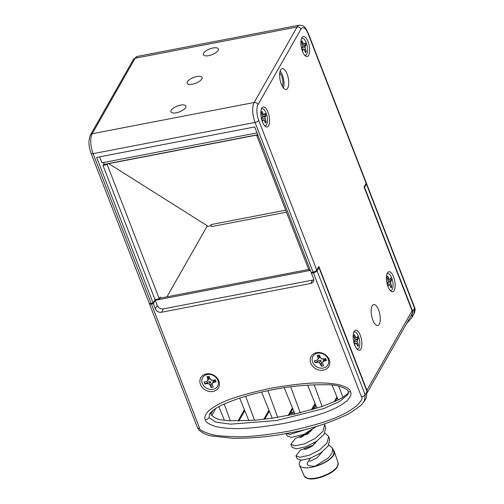 <?xml version="1.0" encoding="UTF-8"?>
<svg xmlns="http://www.w3.org/2000/svg" width="504" height="504" viewBox="0 0 504 504"><rect width="100%" height="100%" fill="white"/><g stroke="black" fill="none" stroke-linecap="round" stroke-linejoin="round"><path stroke-width="0.76" d="M320.865 357.947A1.077 0.895 -150.4 0 0 322.547 358.842M314.553 360.662A6.268 5.235 -150.4 0 0 314.83 361.601A6.268 5.235 -150.4 0 0 315.321 362.596L318.213 360.763L320.62 360.322L321.514 362.596L321.476 366.011L319.309 362.641L317.488 362.326L315.252 362.754A6.268 5.235 29.6 0 1 314.748 361.74A6.268 5.235 29.6 0 1 314.452 360.688L316.682 360.253L318.024 359.327L318.093 357.695L317.268 355.566A6.268 5.235 29.6 0 1 319.435 355.144L320.261 357.273L321.502 358.653L323.322 358.974L325.553 358.546A6.268 5.235 29.6 0 1 326.359 360.612L324.122 361.04L322.787 361.973L323.587 359.749L324.759 359.497L326.435 360.448M321.476 366.011A6.268 5.235 -150.4 0 0 323.505 365.639M317.369 355.414L319.095 356.347L319.523 357.494L318.024 359.327M317.488 362.326L318.213 360.763M319.309 362.641L320.62 360.322M320.544 364.02L321.514 362.596M322.787 361.973L322.718 363.604L323.543 365.734A6.268 5.235 29.6 0 1 321.376 366.15M324.122 361.04L324.759 359.497M318.093 357.695L319.095 356.347M317.526 353.235A8.618 7.195 -150.4 0 0 312.625 362.149A8.618 7.195 -150.4 0 0 323.278 368.065A8.618 7.195 -150.4 0 0 328.18 359.15A8.618 7.195 -150.4 0 0 317.526 353.235M316.575 352.636A10.187 8.505 -150.4 0 0 310.785 363.17A10.187 8.505 -150.4 0 0 323.379 370.163A10.187 8.505 -150.4 0 0 329.169 359.623A10.187 8.505 -150.4 0 0 316.575 352.636M149.367 303.276A3.131 1.203 -21.2 0 0 149.36 303.673A3.131 1.203 -21.2 0 0 151.427 304.044L153.348 303.673L155.27 300.296L310.369 270.383M161.507 312.241L310.609 283.487L312.53 280.111L163.428 308.87L161.507 312.241A4.983 4.158 29.6 0 1 155.352 308.82L153.348 303.673M318.188 267.637L318.912 267.492L317.048 270.761A3.131 1.203 -21.2 0 1 313.368 272.809L311.447 273.181L313.444 278.328A4.983 4.158 29.6 0 1 313.28 281.66A4.983 4.158 29.6 0 1 310.609 283.487M313.368 272.809L361.494 396.875C362.981 397.99 361.33 401.008 356.542 405.928C349.763 410.691 339.501 420.254 288.647 431.216C264.909 435.336 247.306 437.163 235.853 436.697C223.335 436.42 214.893 435.576 210.527 434.171C202.696 431.619 199.036 429.603 199.553 428.11L151.427 304.044M206.281 373.905A10.187 8.505 -150.4 0 0 200.485 384.445A10.187 8.505 -150.4 0 0 213.079 391.438A10.187 8.505 -150.4 0 0 218.868 380.898A10.187 8.505 -150.4 0 0 206.281 373.905M205.418 419.731C203.931 417.684 205.084 414.622 208.889 410.546C215.447 405.922 223.303 398.355 271.02 388.238C316.455 380.23 329.654 383.229 339.047 384.672C346.613 386.933 350.393 389.302 350.393 391.772C351.88 393.813 350.727 396.875 346.922 400.951C340.364 405.581 332.508 413.141 284.791 423.266C239.356 431.273 226.157 428.274 216.764 426.825C209.198 424.563 205.418 422.201 205.418 419.731A3.131 1.203 -21.2 0 0 209.103 417.684L209.569 414.036L211.056 412.133C214.49 409.027 218.541 406.47 223.203 404.46C236.672 398.62 250.916 394.185 265.936 391.142C285.611 386.631 305.953 384.502 326.957 384.754C334.883 384.59 341.68 386.316 347.351 389.932L348.321 391.4L347.943 394.462L339.86 401.329L323.738 408.58L276.658 420.5L230.643 424.154L215.731 422.087L209.103 417.684M159.579 298.223L308.681 269.47M311.447 273.181L311.913 272.355M367.032 391.564L365.173 394.827L364.367 401.171L366.232 397.902L367.032 391.564L318.912 267.492M210.798 412.404L210.962 414.414C214.011 418.005 218.484 419.933 224.381 420.204L230.366 420.771L254.507 420.267L272.236 418.213L294.941 414.042L322.151 406.533L338.159 399.987L342.903 397.347L348.503 392.944M230.366 420.771L224.192 404.006M218.849 406.646L224.381 420.204M342.903 397.347L338.77 386.133M332.098 385.119L338.159 399.987M367.183 391.999A4.983 4.158 -150.4 0 0 366.887 390.272L318.862 266.446L316.796 270.081A3.131 1.203 158.8 0 1 313.11 272.128L311.188 272.5L254.728 126.932L96.636 157.424L153.096 302.986L151.168 303.358A3.131 1.203 158.8 0 1 149.102 302.992L91.041 153.304A3.131 1.203 -21.2 0 0 93.108 153.67A14.887 5.865 -100.9 0 1 92.194 133.736L254.136 102.501A14.887 5.865 79.1 0 0 255.049 122.434L93.108 153.67L151.168 303.358M366.131 183.336L308.07 33.648A3.131 1.203 -21.2 0 0 308.164 33.062L366.225 182.75A3.131 1.203 158.8 0 1 366.131 183.336L364.064 186.971L412.089 310.798A4.983 4.158 29.6 0 1 411.925 314.131L367.321 392.547M286.455 212.159L211.579 226.605L210.817 224.633L285.692 210.193M257.046 132.905L101.953 162.817L99.635 156.845M218.1 50.413A8.001 3.074 -21.2 0 0 218.339 48.913A8.001 3.074 -21.2 0 0 211.428 48.378A8.001 3.074 -21.2 0 0 203.66 53.197A8.001 3.074 -21.2 0 0 203.421 54.697A8.001 3.074 -21.2 0 0 210.338 55.238A8.001 3.074 -21.2 0 0 218.1 50.413M185.604 107.541A8.001 3.074 -21.2 0 0 185.844 106.042A8.001 3.074 -21.2 0 0 178.933 105.506A8.001 3.074 -21.2 0 0 171.165 110.326A8.001 3.074 -21.2 0 0 170.932 111.831A8.001 3.074 -21.2 0 0 177.843 112.367A8.001 3.074 -21.2 0 0 185.604 107.541M201.852 78.977A8.001 3.074 -21.2 0 0 202.091 77.477A8.001 3.074 -21.2 0 0 195.18 76.942A8.001 3.074 -21.2 0 0 187.412 81.761A8.001 3.074 -21.2 0 0 187.179 83.261A8.001 3.074 -21.2 0 0 194.09 83.803A8.001 3.074 -21.2 0 0 201.852 78.977M160.637 298.022L160.259 297.032L159.258 298.796L155.012 299.615L102.967 165.432L104.013 163.958M155.012 299.615L153.096 302.986M159.258 298.796L107.207 164.619L102.967 165.432M108.517 163.491L207.346 225.817L166.969 296.799M107.207 164.619L107.768 163.636M211.226 225.697L206.942 226.523M108.732 163.63L257.261 134.984M406.583 323.524L411.856 317.678L412.663 311.34L364.537 187.274L364.203 187.337M103.459 162.527L104.158 164.336L257.746 134.713M257.374 134.782L256.82 135.759L308.864 269.942L310.105 269.703M256.82 135.759L258.061 135.519M262.42 121.848A10.187 4.013 79.1 0 0 265.243 126.34A10.187 4.013 79.1 0 0 269.331 123.556A10.187 4.013 79.1 0 0 267.964 112.102A10.187 4.013 79.1 0 0 261.759 108.266A10.187 4.013 79.1 0 0 262.42 121.848M302.501 51.377A10.187 4.013 79.1 0 0 305.329 55.862A10.187 4.013 79.1 0 0 309.418 53.078A10.187 4.013 79.1 0 0 308.045 41.63A10.187 4.013 79.1 0 0 301.846 37.794A10.187 4.013 79.1 0 0 302.501 51.377M354.753 345.108A10.187 4.013 79.1 0 0 357.575 349.593A10.187 4.013 79.1 0 0 361.664 346.809A10.187 4.013 79.1 0 0 360.297 335.362A10.187 4.013 79.1 0 0 354.091 331.525A10.187 4.013 79.1 0 0 354.753 345.108M388.011 286.625A10.187 4.013 79.1 0 0 390.839 291.117A10.187 4.013 79.1 0 0 394.928 288.332A10.187 4.013 79.1 0 0 393.555 276.879A10.187 4.013 79.1 0 0 387.356 273.042A10.187 4.013 79.1 0 0 388.011 286.625M287.072 73.975A10.59 4.171 79.1 0 0 282.183 68.645A10.59 4.171 79.1 0 0 281.301 84.111A10.59 4.171 79.1 0 0 286.19 89.441A10.59 4.171 79.1 0 0 287.072 73.975M378.605 309.973A10.59 4.171 79.1 0 0 373.716 304.637A10.59 4.171 79.1 0 0 372.84 320.109A10.59 4.171 79.1 0 0 377.729 325.439A10.59 4.171 79.1 0 0 378.605 309.973M264.499 125.597A8.618 3.396 79.1 0 0 267.378 122.201A8.618 3.396 79.1 0 0 266.118 113.129A8.618 3.396 79.1 0 0 261.343 109.236M264.373 114.458L265.047 113.274A6.268 2.47 -100.9 0 1 265.854 115.34L264.94 117.986L266.156 121.968A6.268 2.47 -100.9 0 1 265.501 123.121L263.894 119.832L263.176 120.047L262.502 121.231A6.268 2.47 -100.9 0 1 261.702 119.158L262.609 116.512L261.393 112.531A6.268 2.47 -100.9 0 1 261.683 111.857A6.268 2.47 -100.9 0 1 262.048 111.384L263.655 114.673L264.373 114.458M265.18 116.525L262.559 116.827L265.583 115.366A6.268 2.47 79.1 0 0 264.896 113.545M262.225 119.983L261.853 119.643M265.438 122.951A6.268 2.47 79.1 0 0 265.608 122.692A6.268 2.47 79.1 0 0 265.885 122.037L264.883 121.521M265.331 119.839L264.083 120.11M264.94 117.986L262.112 118.434M263.894 119.832L261.979 120.009M263.176 120.047L262.036 120.154M262.874 113.513L261.872 113.765M263.655 114.673L262.307 115.07M304.586 55.119A8.618 3.396 79.1 0 0 307.465 51.723A8.618 3.396 79.1 0 0 306.205 42.651A8.618 3.396 79.1 0 0 301.43 38.758M304.46 43.98L305.134 42.796A6.268 2.47 -100.9 0 1 305.934 44.869L305.027 47.508L306.243 51.496A6.268 2.47 -100.9 0 1 305.588 52.643L303.981 49.354L303.263 49.568L302.589 50.753A6.268 2.47 -100.9 0 1 301.783 48.686L302.696 46.04L301.48 42.059A6.268 2.47 -100.9 0 1 301.77 41.378A6.268 2.47 -100.9 0 1 302.135 40.906L303.742 44.195L304.46 43.98M302.633 46.349L305.663 44.894A6.268 2.47 79.1 0 0 304.977 43.067M302.312 49.512L301.94 49.172M305.525 52.479A6.268 2.47 79.1 0 0 305.689 52.221A6.268 2.47 79.1 0 0 305.972 51.559L304.964 51.043M305.418 49.367L304.17 49.631M305.027 47.508L302.198 47.956M305.26 46.053L302.646 46.349M303.981 49.354L302.066 49.531M303.263 49.568L302.117 49.682M302.961 43.035L301.959 43.287M303.742 44.195L302.394 44.591M356.832 348.85A8.618 3.396 79.1 0 0 359.711 345.461A8.618 3.396 79.1 0 0 358.451 336.382A8.618 3.396 79.1 0 0 353.682 332.489M356.706 337.712L357.38 336.527A6.268 2.47 -100.9 0 1 358.186 338.6L357.279 341.239L358.489 345.227A6.268 2.47 -100.9 0 1 357.834 346.374L356.227 343.085L355.509 343.3L354.835 344.484A6.268 2.47 -100.9 0 1 354.035 342.418L354.942 339.772L353.726 335.79A6.268 2.47 -100.9 0 1 354.016 335.11A6.268 2.47 -100.9 0 1 354.381 334.637L355.988 337.926L356.706 337.712M357.512 339.784L354.892 340.08L357.916 338.625A6.268 2.47 79.1 0 0 357.229 336.798M354.558 343.243L354.186 342.903M357.771 346.21A6.268 2.47 79.1 0 0 357.941 345.952A6.268 2.47 79.1 0 0 358.224 345.29L357.216 344.774M357.664 343.098L356.416 343.363M357.279 341.239L354.444 341.687M356.227 343.085L354.312 343.262M355.509 343.3L354.369 343.413M355.207 336.766L354.205 337.019M355.988 337.926L354.64 338.323M390.096 290.373A8.618 3.396 79.1 0 0 392.975 286.978A8.618 3.396 79.1 0 0 391.715 277.906A8.618 3.396 79.1 0 0 386.94 274.012M389.97 279.235L390.644 278.05A6.268 2.47 -100.9 0 1 391.444 280.117L390.537 282.763L391.753 286.744A6.268 2.47 -100.9 0 1 391.098 287.897L389.491 284.609L388.773 284.823L388.099 286.007A6.268 2.47 -100.9 0 1 387.299 283.935L388.206 281.289L386.99 277.307A6.268 2.47 -100.9 0 1 387.28 276.633A6.268 2.47 -100.9 0 1 387.645 276.154L389.252 279.449L389.97 279.235M390.77 281.301L388.156 281.604L391.18 280.142A6.268 2.47 79.1 0 0 390.487 278.321M387.822 284.76L387.45 284.42M391.035 287.727A6.268 2.47 79.1 0 0 391.199 287.469A6.268 2.47 79.1 0 0 391.482 286.814L390.474 286.297M390.928 284.615L389.68 284.886M390.537 282.763L387.708 283.21M389.491 284.609L387.576 284.785M388.773 284.823L387.626 284.93M388.471 278.29L387.469 278.536M389.252 279.449L387.904 279.84M283.443 87.973A10.59 4.171 79.1 0 0 282.316 74.888A10.59 4.171 79.1 0 0 280.174 71.026M282.341 86.342A8.001 3.15 79.1 0 0 281.61 76.129A8.001 3.15 79.1 0 0 279.758 72.948M364.537 187.274L366.395 184.004A3.131 1.203 -21.2 0 0 366.49 183.418A3.131 1.203 -21.2 0 0 366.225 183.128M277.71 417.362L267.908 390.726M261.595 392.112L272.236 418.213M300.271 412.808L290.701 386.833M284.231 387.765L294.941 414.042M322.151 406.533L314.124 384.747M307.591 385.106L317.01 408.209M254.507 420.267L245.668 396.264M239.683 398.11L248.875 420.664M315.605 443.155L313.746 443.079M310.722 431.575L309.393 431.537M290.455 412.946L293.977 411.674M286.058 433.553L287.085 435.872L291.394 437.422L303.761 434.335L316.6 426.371M290.846 444.352L292.181 447.363L296.339 448.837L305.657 446.846L316.323 441.479L324.066 434.335L325.723 427.694L324.683 424.57L323.001 431.254L315.183 438.455L304.429 443.854L295.042 445.845L290.846 444.352L295.363 438.442L309.349 432.886M295.942 455.849L297.278 458.854L301.291 460.246L310.281 458.294L320.607 453.058L328.11 446.097L329.711 439.62L328.671 436.502L327.052 443.016L319.498 450.022L309.097 455.295L299.993 457.26L295.942 455.849L300.327 450.185L313.872 444.849M322.157 451.962L317.035 457.865L310.565 461.078L308.971 460.883A8.36 3.213 158.8 0 1 310.703 458.136M317.205 440.874L311.982 446.292L305.953 449.19L304.347 449.171L306.243 447.716L312.241 446.109M308.958 461.059L308.971 460.883C305.222 464.461 307.27 466.231 315.113 466.206A18.138 6.974 158.8 0 0 333.799 451.842L332.659 448.421L332.212 452.831L328.507 457.815L315.113 466.206M300.831 460.246A18.73 7.201 -21.2 0 0 299.439 465.179A18.73 7.201 -21.2 0 0 303.981 467.674A18.73 7.201 -21.2 0 0 324.4 462.748A18.73 7.201 -21.2 0 0 334.354 451.634A18.73 7.201 -21.2 0 0 333.232 450.148M291.23 412.688L290.518 413.519L292.125 413.538L294.405 412.732M307.629 434.228L301.738 435.784L299.735 437.289L301.342 437.308L312.083 429.868M328.835 444.925L332.659 448.421M324.897 432.986L328.671 436.502M324.412 423.94L324.683 424.57M307.692 428.822L290.09 434.423L286.266 433.516M316.039 405.833L313.746 409.204M312.53 280.111A4.983 4.158 -150.4 0 0 313.74 279.688M155.27 300.296L157.267 305.449A4.983 4.158 -150.4 0 0 163.428 308.87M207.226 374.504A8.618 7.195 -150.4 0 0 202.331 383.424A8.618 7.195 -150.4 0 0 212.984 389.34A8.618 7.195 -150.4 0 0 217.886 380.419A8.618 7.195 -150.4 0 0 207.226 374.504M207.793 378.964L206.968 376.834A6.268 5.235 29.6 0 1 209.135 376.419L209.966 378.548L211.201 379.928L213.022 380.249L215.258 379.814A6.268 5.235 29.6 0 1 216.058 381.887L213.828 382.316L212.486 383.248L212.417 384.88L213.242 387.009A6.268 5.235 29.6 0 1 211.075 387.425L210.25 385.295L209.009 383.916L207.188 383.594L204.958 384.029A6.268 5.235 29.6 0 1 204.448 383.015A6.268 5.235 29.6 0 1 204.151 381.956L206.388 381.528L207.724 380.602L207.793 378.964L208.795 377.622L209.229 378.769L207.724 380.602M207.068 376.69L208.795 377.622M210.565 379.222A1.077 0.895 -150.4 0 0 212.253 380.111M204.252 381.938A6.268 5.235 -150.4 0 0 204.529 382.876A6.268 5.235 -150.4 0 0 205.021 383.865L207.913 382.032L210.326 381.597L211.22 383.865L211.176 387.286A6.268 5.235 -150.4 0 0 213.211 386.914M212.486 383.248L213.293 381.024L214.465 380.772L216.134 381.723M213.828 382.316L214.465 380.772M210.25 385.295L211.22 383.865M209.009 383.916L210.326 381.597M207.188 383.594L207.913 382.032M149.36 303.673L197.48 427.745A3.131 1.203 -21.2 0 0 199.553 428.11M317.048 270.761L365.173 394.827A3.131 1.203 158.8 0 1 361.494 396.875M299.225 25.2A14.887 5.865 79.1 0 0 297.077 27.002L135.135 58.237A14.887 5.865 -100.9 0 1 137.283 56.435L299.225 25.2C304.756 25.672 304.933 26.756 308.164 33.062M91.041 153.304C88.477 146.147 88.301 140.005 90.512 134.883A3.131 2.615 29.6 0 1 92.194 133.736L135.135 58.237A3.131 2.615 29.6 0 0 133.459 59.384L137.283 56.435M308.07 33.648A11.749 4.63 79.1 0 0 300.951 29.156A3.131 2.615 -150.4 0 0 297.077 27.002L254.136 102.501A3.131 2.615 -150.4 0 1 258.01 104.656A11.749 4.63 79.1 0 0 258.735 120.393L316.796 270.081M258.735 120.393A3.131 1.203 158.8 0 1 255.049 122.434L313.11 272.128M300.951 29.156L258.01 104.656M412.089 310.798L366.887 390.272M412.663 311.34L414.521 308.07A3.131 1.203 -21.2 0 0 414.616 307.484L414.616 307.484C415.466 308.99 415.164 311.296 413.715 314.408L414.521 308.07L366.395 184.004M336.911 396.925L334.076 401.909M315.069 403.452L311.409 409.884M268.953 410.161L263.737 419.341M244.402 409.695L237.976 420.998M210.848 414.086L212.902 410.476M304.233 475.996L307.358 478.428L309.091 478.8C317.312 480.23 334.127 473.143 337.434 466.761L338.102 462.861A18.169 6.987 158.8 0 1 328.451 473.64A18.169 6.987 158.8 0 1 308.643 478.422A18.169 6.987 158.8 0 1 304.233 475.996L299.439 465.179M350.393 391.772A3.131 1.203 158.8 0 1 348.321 391.4M292.421 407.856L288.086 415.479M157.267 305.449L155.352 308.82M197.48 427.745L199.067 430.183C202.803 433.264 207.068 435.204 211.856 436.004L232.81 438.278C251.546 438.43 269.798 436.766 287.551 433.283C309.721 429.502 330.416 422.862 349.631 413.362L361.021 405.355L364.373 401.165M90.512 134.883L133.459 59.384M411.856 317.678L413.715 314.408M414.616 307.484L366.49 183.418M337.302 397.876L335.324 401.348M315.46 404.403L312.524 409.563M338.102 462.861L334.354 451.634M211.699 415.624L215.788 408.442M244.793 410.647L238.909 420.991M269.344 411.113L264.732 419.221M292.811 408.807L289.132 415.271"/></g></svg>
